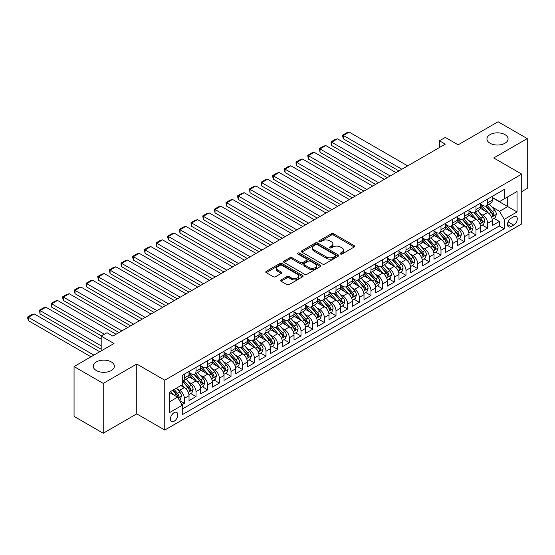 <?xml version="1.0" encoding="UTF-8"?>
<svg xmlns="http://www.w3.org/2000/svg" width="555" height="555" viewBox="0 0 555 555"><rect width="100%" height="100%" fill="white"/><g stroke="black" fill="none" stroke-linecap="round" stroke-linejoin="round"><path stroke-width="0.83" d="M340.465 254.017A1.131 0.652 0 0 0 342.067 254.017L354.236 246.989A1.616 0.937 0 0 0 354.707 246.33A1.616 0.937 0 0 0 354.236 245.671L333.624 233.773A1.616 0.937 0 0 0 331.335 233.773L319.167 240.794A1.131 0.652 0 0 0 318.834 241.258A1.131 0.652 0 0 0 319.167 241.716A1.131 0.652 0 0 0 320.769 241.716L322.344 240.808A5.182 2.99 0 0 1 329.677 240.808L331.39 241.8A5.182 2.99 0 0 1 332.91 243.916A5.182 2.99 0 0 1 331.39 246.031L329.816 246.94A1.131 0.652 0 0 0 329.483 247.405A1.131 0.652 0 0 0 329.816 247.87A1.131 0.652 0 0 0 331.418 247.87L332.993 246.961A5.182 2.99 0 0 1 340.326 246.961L342.04 247.946A5.182 2.99 0 0 1 343.559 250.062A5.182 2.99 0 0 1 342.04 252.178L340.465 253.087A1.131 0.652 0 0 0 340.132 253.552A1.131 0.652 0 0 0 340.465 254.017L340.465 253.087M111.271 361.922A10.559 6.098 0 0 0 99.768 360.597A10.559 6.098 0 0 0 93.247 366.231A10.559 6.098 0 0 0 96.341 370.539A10.559 6.098 0 0 0 107.85 371.864A10.559 6.098 0 0 0 114.365 366.231A10.559 6.098 0 0 0 111.271 361.922M504.967 134.622A10.559 6.098 0 0 0 493.464 133.297A10.559 6.098 0 0 0 486.943 138.93A10.559 6.098 0 0 0 490.037 143.239A10.559 6.098 0 0 0 501.547 144.564A10.559 6.098 0 0 0 508.061 138.93A10.559 6.098 0 0 0 504.967 134.622M174.09 421.287A5.279 3.046 120 0 0 177.538 416.638A5.279 3.046 120 0 0 176.726 412.407A5.279 3.046 120 0 0 174.09 412.67A5.279 3.046 120 0 0 170.642 417.318A5.279 3.046 120 0 0 171.446 421.55A5.279 3.046 120 0 0 174.09 421.287M281.066 279.914A1.616 0.937 0 0 0 280.594 280.573A1.616 0.937 0 0 0 281.066 281.232L286.852 284.569A1.616 0.937 0 0 0 289.141 284.569L302.655 276.772A1.616 0.937 0 0 0 303.127 276.113A1.616 0.937 0 0 0 302.655 275.447L282.044 263.549A1.616 0.937 0 0 0 279.755 263.549L266.24 271.353A1.616 0.937 0 0 0 265.769 272.012A1.616 0.937 0 0 0 266.24 272.671L273.226 276.709A1.616 0.937 0 0 0 275.516 276.709L281.295 273.365A1.616 0.937 0 0 0 281.774 272.706A1.616 0.937 0 0 0 281.295 272.047L277.833 270.042A4.329 2.498 0 0 1 276.563 268.28A4.329 2.498 0 0 1 279.241 265.97A4.329 2.498 0 0 1 283.959 266.511L297.529 274.343A4.329 2.498 0 0 1 298.798 276.113A4.329 2.498 0 0 1 296.12 278.423A4.329 2.498 0 0 1 291.403 277.882L289.141 276.57A1.616 0.937 0 0 0 286.852 276.57L281.066 279.914L281.066 281.232M521.707 191.635L527.25 188.429L527.25 138.597L498.085 121.76L458.132 144.827L445.304 137.418L439.47 140.783L445.304 144.147L112.845 336.094L107.018 332.723L101.183 336.094L101.183 350.906M103.223 383.401L103.223 433.24L136.759 413.877L136.759 364.038L103.223 383.401L74.058 366.571L114.011 343.503L101.183 336.094M136.759 364.038L164.759 380.203L521.707 174.117L521.707 223.956L164.759 430.042L164.759 380.203M527.25 138.597L493.714 157.96L521.707 174.117M322.462 264.013A1.616 0.937 0 0 0 324.751 264.013L338.259 256.216A1.616 0.937 0 0 0 338.737 255.55A1.616 0.937 0 0 0 338.259 254.891L317.654 242.993A1.616 0.937 0 0 0 315.365 242.993L301.851 250.791A1.616 0.937 0 0 0 301.379 251.45A1.616 0.937 0 0 0 301.851 252.116L322.462 264.013M298.354 254.259A1.131 0.652 0 0 1 299.506 254.419L320.436 266.504L306.943 274.295A1.616 0.937 0 0 1 304.653 274.295L284.049 262.397L289.828 259.081L289.828 257.735L284.049 261.072A1.616 0.937 0 0 0 283.57 261.731A1.616 0.937 0 0 0 284.049 262.397L284.049 261.072M289.828 259.081A1.616 0.937 0 0 1 292.117 259.081L292.117 257.735A1.616 0.937 0 0 0 289.828 257.735M292.117 257.735L300.477 262.557A1.616 0.937 0 0 0 302.766 262.557L306.603 260.344A1.616 0.937 0 0 0 307.075 259.685A1.616 0.937 0 0 0 306.603 259.025L297.903 253.996A1.131 0.652 0 0 1 297.57 253.538A1.131 0.652 0 0 1 298.271 252.934A1.131 0.652 0 0 1 299.506 253.073L320.457 265.172A1.616 0.937 0 0 1 320.929 265.831A1.616 0.937 0 0 1 320.457 266.49L320.457 265.172M103.223 433.24L74.058 416.403L74.058 366.571M181.936 404.706L184.357 403.305L179.515 400.509M176.761 388.618L179.688 390.311A6.598 3.809 60 0 1 184.357 398.393L189.019 395.694L189.019 400.613L196.019 396.568L190.712 393.509M188.423 381.882L191.35 383.574A6.598 3.809 60 0 1 196.019 391.657L200.688 388.958L200.688 393.877L207.681 389.839L202.374 386.773M200.091 375.145L203.019 376.838A6.598 3.809 60 0 1 207.681 384.92L212.35 382.228L212.35 387.14L219.35 383.103L214.043 380.036M211.753 368.416L214.681 370.102A6.598 3.809 60 0 1 219.35 378.184L224.019 375.492L224.019 380.411L231.012 376.366L225.705 373.3M223.422 361.68L226.35 363.365A6.598 3.809 60 0 1 231.012 371.448L235.681 368.756L235.681 373.675L242.681 369.63L237.374 366.571M235.084 354.943L238.012 356.636A6.598 3.809 60 0 1 242.681 364.718L247.343 362.02L247.343 366.938L254.343 362.901L249.035 359.834M246.753 348.207L249.681 349.9A6.598 3.809 60 0 1 254.343 357.982L259.012 355.29L259.012 360.202L266.012 356.164L260.704 353.098M258.415 341.471L261.343 343.163A6.598 3.809 60 0 1 266.012 351.246L270.673 348.554L270.673 353.466L277.673 349.428L272.366 346.362M270.077 334.741L273.011 336.427A6.598 3.809 60 0 1 277.673 344.509L282.342 341.818L282.342 346.736L289.342 342.692L284.035 339.625M281.746 328.005L284.673 329.698A6.598 3.809 60 0 1 289.342 337.78L294.004 335.081L294.004 340L301.004 335.955L295.697 332.896M293.408 321.269L296.342 322.961A6.598 3.809 60 0 1 301.004 331.044L305.673 328.345L305.673 333.264L312.673 329.226L307.366 326.16M305.077 314.532L308.004 316.225A6.598 3.809 60 0 1 312.673 324.307L317.335 321.616L317.335 326.527L324.335 322.49L319.028 319.423M316.738 307.796L319.666 309.489A6.598 3.809 60 0 1 324.335 317.571L329.004 314.879L329.004 319.798L336.004 315.753L330.69 312.687M328.407 301.067L331.335 302.752A6.598 3.809 60 0 1 336.004 310.835L340.666 308.143L340.666 313.062L347.666 309.017L342.359 305.958M340.069 294.33L342.997 296.023A6.598 3.809 60 0 1 347.666 304.105L352.335 301.407L352.335 306.325L359.328 302.288L354.021 299.221M351.738 287.594L354.666 289.287A6.598 3.809 60 0 1 359.328 297.369L363.997 294.677L363.997 299.589L370.997 295.551L365.69 292.485M363.4 280.858L366.328 282.55A6.598 3.809 60 0 1 370.997 290.633L375.659 287.941L375.659 292.853L382.659 288.815L377.351 285.749M375.069 274.128L377.997 275.814A6.598 3.809 60 0 1 382.659 283.896L387.328 281.205L387.328 286.123L394.327 282.079L389.02 279.012M386.731 267.392L389.659 269.085A6.598 3.809 60 0 1 394.327 277.16L398.989 274.468L398.989 279.387L405.989 275.342L400.682 272.283M398.393 260.656L401.327 262.349A6.598 3.809 60 0 1 405.989 270.431L410.658 267.732L410.658 272.651L417.658 268.613L412.351 265.547M410.062 253.919L412.989 255.612A6.598 3.809 60 0 1 417.658 263.694L422.32 261.003L422.32 265.914L429.32 261.877L424.013 258.81M421.724 247.183L424.658 248.876A6.598 3.809 60 0 1 429.32 256.958L433.989 254.266L433.989 259.185L440.989 255.14L435.682 252.074M433.393 240.454L436.32 242.14A6.598 3.809 60 0 1 440.989 250.222L445.651 247.53L445.651 252.449L452.651 248.404L447.344 245.345M445.054 233.717L447.982 235.41A6.598 3.809 60 0 1 452.651 243.492L457.32 240.794L457.32 245.712L464.32 241.668L459.006 238.608M456.723 226.981L459.651 228.674A6.598 3.809 60 0 1 464.32 236.756L468.982 234.057L468.982 238.976L475.982 234.938L470.675 231.872M468.385 220.245L471.313 221.938A6.598 3.809 60 0 1 475.982 230.02L480.651 227.328L480.651 232.24L487.644 228.202L487.644 223.283A6.598 3.809 -120 0 0 482.982 215.201L480.054 213.515M482.337 225.136L487.644 228.202M189.019 395.694A6.598 3.809 -120 0 0 184.357 387.612L180.854 385.593M200.688 388.958A6.598 3.809 -120 0 0 196.019 380.876L188.804 376.713M212.35 382.228A6.598 3.809 -120 0 0 207.681 374.146L200.473 369.977M224.019 375.492A6.598 3.809 -120 0 0 219.35 367.41L212.135 363.248M235.681 368.756A6.598 3.809 -120 0 0 231.012 360.674L223.804 356.511M247.343 362.02A6.598 3.809 -120 0 0 242.681 353.937L235.466 349.775M259.012 355.29A6.598 3.809 -120 0 0 254.343 347.208L247.128 343.039M270.673 348.554A6.598 3.809 -120 0 0 266.012 340.472L258.796 336.302M282.342 341.818A6.598 3.809 -120 0 0 277.673 333.735L270.458 329.573M294.004 335.081A6.598 3.809 -120 0 0 289.342 326.999L282.127 322.837M305.673 328.345A6.598 3.809 -120 0 0 301.004 320.263L293.789 316.1M317.335 321.616A6.598 3.809 -120 0 0 312.673 313.533L305.458 309.364M329.004 314.879A6.598 3.809 -120 0 0 324.335 306.797L317.12 302.635M340.666 308.143A6.598 3.809 -120 0 0 336.004 300.061L328.789 295.898M352.335 301.407A6.598 3.809 -120 0 0 347.666 293.324L340.451 289.162M363.997 294.677A6.598 3.809 -120 0 0 359.328 286.595L352.12 282.426M375.659 287.941A6.598 3.809 -120 0 0 370.997 279.859L363.782 275.689M387.328 281.205A6.598 3.809 -120 0 0 382.659 273.122L375.444 268.96M398.989 274.468A6.598 3.809 -120 0 0 394.327 266.386L387.113 262.224M410.658 267.732A6.598 3.809 -120 0 0 405.989 259.65L398.774 255.487M422.32 261.003A6.598 3.809 -120 0 0 417.658 252.92L410.443 248.751M433.989 254.266A6.598 3.809 -120 0 0 429.32 246.184L422.105 242.022M445.651 247.53A6.598 3.809 -120 0 0 440.989 239.448L433.774 235.285M457.32 240.794A6.598 3.809 -120 0 0 452.651 232.712L445.436 228.549M468.982 234.057A6.598 3.809 -120 0 0 464.32 225.982L457.105 221.813M480.651 227.328A6.598 3.809 -120 0 0 475.982 219.246L468.767 215.076M513.659 216.755L511.093 218.233A5.113 2.955 120 0 0 507.756 222.742A5.113 2.955 120 0 0 508.54 226.835A5.113 2.955 120 0 0 511.093 226.586L513.659 225.101A5.113 2.955 120 0 0 517.003 220.599A5.113 2.955 120 0 0 516.219 216.499A5.113 2.955 120 0 0 513.659 216.755M169.421 401.889L177.586 397.179L182.255 405.261L182.255 414.689L504.211 228.806L504.211 219.378L499.549 211.295L491.716 206.779M182.255 405.261L169.421 412.67L169.421 392.191L182.255 384.788L182.255 375.353L504.211 189.477L504.211 198.905L517.045 191.496L517.045 211.968L504.211 219.378M189.019 372.53L191.35 373.876A6.598 3.809 60 0 0 194.652 374.202L199.321 371.51A6.598 3.809 -120 0 0 200.688 368.485L200.688 364.718M200.688 365.794L203.019 367.139A6.598 3.809 60 0 0 206.314 367.465L210.983 364.774A6.598 3.809 -120 0 0 212.35 361.749L212.35 357.982M212.35 359.057L214.681 360.403A6.598 3.809 60 0 0 217.983 360.729L222.652 358.037A6.598 3.809 -120 0 0 224.019 355.02L224.019 351.246M224.019 352.321L226.35 353.674A6.598 3.809 60 0 0 229.645 354L234.314 351.301A6.598 3.809 -120 0 0 235.681 348.283L235.681 344.509M235.681 345.592L238.012 346.937A6.598 3.809 60 0 0 241.314 347.263L245.976 344.572A6.598 3.809 -120 0 0 247.343 341.547L247.343 337.773M247.343 338.855L249.681 340.201A6.598 3.809 60 0 0 252.976 340.527L257.645 337.835A6.598 3.809 -120 0 0 259.012 334.811L259.012 331.044M259.012 332.119L261.343 333.465A6.598 3.809 60 0 0 264.645 333.791L269.307 331.099A6.598 3.809 -120 0 0 270.673 328.081L270.673 324.307M270.673 325.383L273.011 326.728A6.598 3.809 60 0 0 276.307 327.061L280.976 324.363A6.598 3.809 -120 0 0 282.342 321.345L282.342 317.571M282.342 318.646L284.673 319.999A6.598 3.809 60 0 0 287.976 320.325L292.638 317.626A6.598 3.809 -120 0 0 294.004 314.609L294.004 310.835M294.004 311.917L296.342 313.263A6.598 3.809 60 0 0 299.638 313.589L304.306 310.897A6.598 3.809 -120 0 0 305.673 307.872L305.673 304.105M305.673 305.181L308.004 306.526A6.598 3.809 60 0 0 311.306 306.853L315.968 304.161A6.598 3.809 -120 0 0 317.335 301.136L317.335 297.369M317.335 298.444L319.666 299.79A6.598 3.809 60 0 0 322.968 300.116L327.637 297.425A6.598 3.809 -120 0 0 329.004 294.407L329.004 290.633M329.004 291.708L331.335 293.054A6.598 3.809 60 0 0 334.637 293.387L339.299 290.688A6.598 3.809 -120 0 0 340.666 287.67L340.666 283.896M340.666 284.979L342.997 286.325A6.598 3.809 60 0 0 346.299 286.651L350.968 283.959A6.598 3.809 -120 0 0 352.335 280.934L352.335 277.16M352.335 278.242L354.666 279.588A6.598 3.809 60 0 0 357.961 279.914L362.63 277.223A6.598 3.809 -120 0 0 363.997 274.198L363.997 270.431M363.997 271.506L366.328 272.852A6.598 3.809 60 0 0 369.63 273.178L374.292 270.486A6.598 3.809 -120 0 0 375.659 267.468L375.659 263.694M375.659 264.77L377.997 266.116A6.598 3.809 60 0 0 381.292 266.442L385.961 263.75A6.598 3.809 -120 0 0 387.328 260.732L387.328 256.958M387.328 258.033L389.659 259.386A6.598 3.809 60 0 0 392.961 259.712L397.623 257.014A6.598 3.809 -120 0 0 398.989 253.996L398.989 250.222M398.989 251.304L401.327 252.65A6.598 3.809 60 0 0 404.623 252.976L409.292 250.284A6.598 3.809 -120 0 0 410.658 247.259L410.658 243.492M410.658 244.568L412.989 245.914A6.598 3.809 60 0 0 416.292 246.24L420.954 243.548A6.598 3.809 -120 0 0 422.32 240.523L422.32 236.756M422.32 237.831L424.658 239.177A6.598 3.809 60 0 0 427.954 239.503L432.623 236.812A6.598 3.809 -120 0 0 433.989 233.794L433.989 230.02M433.989 231.095L436.32 232.441A6.598 3.809 60 0 0 439.622 232.774L444.284 230.075A6.598 3.809 -120 0 0 445.651 227.057L445.651 223.283M445.651 224.366L447.982 225.712A6.598 3.809 60 0 0 451.284 226.038L455.953 223.339A6.598 3.809 -120 0 0 457.32 220.321L457.32 216.547M457.32 217.629L459.651 218.975A6.598 3.809 60 0 0 462.953 219.301L467.615 216.61A6.598 3.809 -120 0 0 468.982 213.585L468.982 209.818M468.982 210.893L471.313 212.239A6.598 3.809 60 0 0 474.615 212.565L479.284 209.873A6.598 3.809 -120 0 0 480.651 206.849L480.651 203.081M182.255 409.028L499.313 225.982L499.313 221.466L492.313 225.51L492.313 220.592A6.598 3.809 -120 0 0 487.644 212.509L480.436 208.347M480.651 204.157L482.982 205.503A6.598 3.809 -120 0 0 486.277 205.829A6.598 3.809 -120 0 0 487.644 202.811L487.644 199.037M486.277 205.829L490.946 203.137A6.598 3.809 -120 0 0 492.313 200.119L492.313 196.345M184.357 374.146L184.357 377.913A6.598 3.809 60 0 1 182.99 380.938A6.598 3.809 60 0 1 182.255 381.202M182.99 380.938L187.652 378.239A6.598 3.809 -120 0 0 189.019 375.222L189.019 371.448M196.019 367.41L196.019 371.184A6.598 3.809 60 0 1 194.652 374.202M207.681 360.674L207.681 364.448A6.598 3.809 60 0 1 206.314 367.465M219.35 353.937L219.35 357.711A6.598 3.809 60 0 1 217.983 360.729M231.012 347.208L231.012 350.975A6.598 3.809 60 0 1 229.645 354M242.681 340.472L242.681 344.239A6.598 3.809 60 0 1 241.314 347.263M254.343 333.735L254.343 337.509A6.598 3.809 60 0 1 252.976 340.527M266.012 326.999L266.012 330.773A6.598 3.809 60 0 1 264.645 333.791M277.673 320.263L277.673 324.037A6.598 3.809 60 0 1 276.307 327.061M289.342 313.533L289.342 317.3A6.598 3.809 60 0 1 287.976 320.325M301.004 306.797L301.004 310.571A6.598 3.809 60 0 1 299.638 313.589M312.673 300.061L312.673 303.835A6.598 3.809 60 0 1 311.306 306.853M324.335 293.324L324.335 297.098A6.598 3.809 60 0 1 322.968 300.116M336.004 286.595L336.004 290.362A6.598 3.809 60 0 1 334.637 293.387M347.666 279.859L347.666 283.626A6.598 3.809 60 0 1 346.299 286.651M359.328 273.122L359.328 276.896A6.598 3.809 60 0 1 357.961 279.914M370.997 266.386L370.997 270.16A6.598 3.809 60 0 1 369.63 273.178M382.659 259.65L382.659 263.424A6.598 3.809 60 0 1 381.292 266.442M394.327 252.92L394.327 256.688A6.598 3.809 60 0 1 392.961 259.712M405.989 246.184L405.989 249.951A6.598 3.809 60 0 1 404.623 252.976M417.658 239.448L417.658 243.222A6.598 3.809 60 0 1 416.292 246.24M429.32 232.712L429.32 236.486A6.598 3.809 60 0 1 427.954 239.503M440.989 225.975L440.989 229.749A6.598 3.809 60 0 1 439.622 232.774M452.651 219.246L452.651 223.013A6.598 3.809 60 0 1 451.284 226.038M464.32 212.509L464.32 216.283A6.598 3.809 60 0 1 462.953 219.301M475.982 205.773L475.982 209.547A6.598 3.809 60 0 1 474.615 212.565M475.982 230.02L475.982 234.938M464.32 236.756L464.32 241.668M452.651 243.492L452.651 248.404M440.989 250.222L440.989 255.14M429.32 256.958L429.32 261.877M417.658 263.694L417.658 268.613M405.989 270.431L405.989 275.342M394.327 277.16L394.327 282.079M382.659 283.896L382.659 288.815M370.997 290.633L370.997 295.551M359.328 297.369L359.328 302.288M347.666 304.105L347.666 309.017M336.004 310.835L336.004 315.753M324.335 317.571L324.335 322.49M312.673 324.307L312.673 329.226M301.004 331.044L301.004 335.955M289.342 337.78L289.342 342.692M277.673 344.509L277.673 349.428M266.012 351.246L266.012 356.164M254.343 357.982L254.343 362.901M242.681 364.718L242.681 369.63M231.012 371.448L231.012 376.366M219.35 378.184L219.35 383.103M207.681 384.92L207.681 389.839M196.019 391.657L196.019 396.568M184.357 398.393L184.357 403.305M177.586 397.179L169.421 392.461M499.549 211.295L507.714 206.585L507.714 196.886L517.045 191.496M492.313 197.691L517.045 211.968M492.313 197.42L499.549 201.597L504.211 198.905M136.759 413.877L164.759 430.042M439.47 140.783L439.47 147.519M494.006 218.399L499.313 221.466M499.313 225.982L504.211 228.806M340.916 254.176L342.04 253.524A5.182 2.99 0 0 0 343.559 251.415L343.559 250.062M332.91 243.916L332.91 245.261A5.182 2.99 0 0 1 331.39 247.377L330.274 248.029M354.215 247.003L333.624 235.119A1.616 0.937 0 0 0 331.335 235.119L319.625 241.876M338.238 256.223L317.654 244.339A1.616 0.937 0 0 0 315.365 244.339L301.871 252.13M335.4 256.015A1.131 0.652 0 0 0 335.733 255.55A1.131 0.652 0 0 0 335.4 255.092L317.307 244.644A1.131 0.652 0 0 0 315.705 244.644L314.047 245.601A5.182 2.99 0 0 0 312.527 247.717A5.182 2.99 0 0 0 314.047 249.833L326.409 256.972A5.182 2.99 0 0 0 333.742 256.972L335.4 256.015L335.4 257.36A1.131 0.652 0 0 0 335.733 256.896L335.733 255.55M312.527 247.717L312.527 249.063A5.182 2.99 0 0 0 314.047 251.179L314.047 249.833M335.4 257.36L333.742 258.318A5.182 2.99 0 0 1 326.409 258.318L314.047 251.179M292.117 259.081L300.477 263.909A1.616 0.937 0 0 0 302.766 263.909L306.603 261.689A1.616 0.937 0 0 0 307.075 261.03L307.075 259.685M309.149 267.565A4.329 2.498 0 0 0 313.873 268.107A4.329 2.498 0 0 0 316.544 265.796A4.329 2.498 0 0 0 315.275 264.027L310.495 261.273A1.616 0.937 0 0 0 308.205 261.273L304.369 263.486A1.616 0.937 0 0 0 303.897 264.145A1.616 0.937 0 0 0 304.369 264.804L309.149 267.565L309.149 268.911A4.329 2.498 0 0 0 313.873 269.452A4.329 2.498 0 0 0 316.544 267.142L316.544 265.796M303.897 264.145L303.897 265.491A1.616 0.937 0 0 0 304.369 266.15L304.369 264.804M309.149 268.911L304.369 266.15M298.798 276.113L298.798 277.458A4.329 2.498 0 0 1 296.12 279.769A4.329 2.498 0 0 1 291.403 279.227L289.141 277.923A1.616 0.937 0 0 0 286.852 277.923L281.094 281.246M276.563 268.28L276.563 269.626A4.329 2.498 0 0 0 277.833 271.395L277.833 270.042M281.295 272.047L281.295 273.365L277.833 271.395M302.628 276.785L282.044 264.895A1.616 0.937 0 0 0 279.755 264.895L266.261 272.685M492.216 219.433L495.226 217.692L496.392 214.327A4.371 2.525 -120 0 0 494.692 210.22L489.364 204.053M401.848 169.24L343.351 135.462L349.185 132.097L407.682 165.869M488.296 212.933L481.976 205.621A12.619 7.284 -120 0 0 480.651 204.233M343.351 138.833L342.706 136.44L342.706 135.094L343.351 135.462L343.351 138.833L398.934 170.919M484.827 210.879L481.296 206.786A10.476 6.05 -120 0 0 480.651 206.085M485.687 206.072L491.078 212.308A4.371 2.525 60 0 1 492.639 215.319C493.291 216.2 493.756 215.93 494.033 214.514A4.371 2.525 -120 0 0 492.479 211.504L487.144 205.329M486 205.967L491.792 212.676A2.227 1.283 60 0 1 492.354 213.543L494.033 214.514M492.639 215.319L492.951 215.839M342.706 135.094L346.792 132.735L349.185 132.097M480.547 226.169L483.565 224.428L484.73 221.063A4.371 2.525 -120 0 0 483.03 216.956L477.695 210.789M390.186 175.97L331.682 142.198L337.516 138.833L396.02 172.605M476.627 219.669L470.307 212.35A12.619 7.284 -120 0 0 468.982 210.962M331.682 145.563L331.044 143.176L331.044 141.83L331.682 142.198L331.682 145.563L387.265 177.655M473.165 217.615L469.627 213.522A10.476 6.05 -120 0 0 468.982 212.822M474.019 212.801L479.409 219.045A4.371 2.525 60 0 1 480.97 222.055C481.629 222.937 482.094 222.666 482.371 221.251A4.371 2.525 -120 0 0 480.81 218.24L475.482 212.065M474.338 212.704L480.131 219.405A2.227 1.283 60 0 1 480.692 220.279L482.371 221.251M480.97 222.055L481.289 222.576M331.044 141.83L335.123 139.471L337.516 138.833M468.885 232.906L471.896 231.164L473.068 227.8A4.371 2.525 -120 0 0 471.362 223.693L466.034 217.518M378.517 182.706L320.02 148.934L325.854 145.563L384.351 179.341M464.965 226.405L458.645 219.086A12.619 7.284 -120 0 0 457.32 217.699M320.02 152.299L319.375 148.56L320.02 148.934L320.02 152.299L375.603 184.392M461.496 224.352L457.965 220.259A10.476 6.05 -120 0 0 457.32 219.558M462.357 219.537L467.747 225.781A4.371 2.525 60 0 1 469.308 228.792C469.96 229.673 470.432 229.402 470.702 227.98A4.371 2.525 -120 0 0 469.148 224.969L463.813 218.802M462.676 219.44L468.469 226.142A2.227 1.283 60 0 1 469.024 227.016L470.702 227.98M469.308 228.792L469.62 229.312M319.375 148.56L323.461 146.208L325.854 145.563M457.223 239.642L460.234 237.901L461.399 234.529A4.371 2.525 -120 0 0 459.7 230.429L454.365 224.255M366.855 189.442L308.351 155.671L314.185 152.299L372.689 186.078M453.303 233.142L446.976 225.823A12.619 7.284 -120 0 0 445.651 224.435M308.351 159.035L307.713 155.296L308.351 155.671L308.351 159.035L363.941 191.128M449.834 231.088L446.296 226.995A10.476 6.05 -120 0 0 445.651 226.287M450.688 226.274L456.078 232.517A4.371 2.525 60 0 1 457.639 235.528C458.298 236.402 458.763 236.139 459.04 234.716A4.371 2.525 -120 0 0 457.48 231.706L452.152 225.538M451.007 226.169L456.8 232.878A2.227 1.283 60 0 1 457.362 233.752L459.04 234.716M457.639 235.528L457.958 236.041M307.713 155.296L311.792 152.937L314.185 152.299M445.554 246.371L448.572 244.637L449.737 241.265A4.371 2.525 -120 0 0 448.031 237.165L442.703 230.991M355.186 196.179L296.689 162.4L302.524 159.035L361.021 192.807M441.634 239.878L435.314 232.559A12.619 7.284 -120 0 0 433.989 231.171M296.689 165.772L296.051 163.378L296.051 162.032L296.689 162.4L296.689 165.772L352.272 197.864M438.166 237.824L434.634 233.731A10.476 6.05 -120 0 0 433.989 233.024M439.026 233.01L444.416 239.247A4.371 2.525 60 0 1 445.977 242.264C446.629 243.139 447.101 242.868 447.372 241.453A4.371 2.525 -120 0 0 445.818 238.442L440.49 232.268M439.345 232.906L445.138 239.614A2.227 1.283 60 0 1 445.693 240.481L447.372 241.453M445.977 242.264L446.296 242.778M296.051 162.032L300.13 159.673L302.524 159.035M433.892 253.108L436.903 251.366L438.068 248.002A4.371 2.525 -120 0 0 436.369 243.895L431.041 237.727M343.524 202.915L285.027 169.136L290.855 165.772L349.359 199.543M429.972 246.607L423.645 239.288A12.619 7.284 -120 0 0 422.32 237.901M285.027 172.508L284.382 170.114L284.382 168.769L285.027 169.136L285.027 172.508L340.61 204.594M426.504 244.554L422.965 240.461A10.476 6.05 -120 0 0 422.32 239.76M427.357 239.746L432.754 245.983A4.371 2.525 60 0 1 434.308 248.994C434.967 249.875 435.432 249.604 435.71 248.189A4.371 2.525 -120 0 0 434.149 245.178L428.821 239.004M427.676 239.642L433.469 246.351A2.227 1.283 60 0 1 434.031 247.218L435.71 248.189M434.308 248.994L434.627 249.514M284.382 168.769L288.468 166.41L290.855 165.772M422.223 259.844L425.241 258.103L426.406 254.738A4.371 2.525 -120 0 0 424.7 250.631L419.372 244.464M331.862 209.644L273.358 175.873L279.193 172.508L337.69 206.28M418.303 253.344L411.983 246.025A12.619 7.284 -120 0 0 410.658 244.637M273.358 179.237L272.72 176.851L272.72 175.505L273.358 175.873L273.358 179.237L328.942 211.33M414.835 251.29L411.304 247.197A10.476 6.05 -120 0 0 410.658 246.496M415.695 246.475L421.085 252.719A4.371 2.525 60 0 1 422.646 255.73C423.298 256.611 423.77 256.341 424.048 254.925A4.371 2.525 -120 0 0 422.487 251.915L417.159 245.74M416.014 246.378L421.807 253.08A2.227 1.283 60 0 1 422.369 253.954L424.048 254.925M422.646 255.73L422.965 256.25M272.72 175.505L276.799 173.146L279.193 172.508M410.561 266.58L413.572 264.839L414.738 261.474A4.371 2.525 -120 0 0 413.038 257.367L407.71 251.193M320.193 216.381L261.696 182.609L267.524 179.237L326.028 213.016M406.642 260.08L400.321 252.761A12.619 7.284 -120 0 0 398.989 251.373M261.696 185.974L261.051 182.234L261.696 182.609L261.696 185.974L317.28 218.066M403.173 258.026L399.635 253.933A10.476 6.05 -120 0 0 398.989 253.226M404.033 253.212L409.423 259.456A4.371 2.525 60 0 1 410.977 262.466C411.637 263.348 412.101 263.077 412.379 261.655A4.371 2.525 -120 0 0 410.818 258.644L405.49 252.476M404.345 253.108L410.138 259.816A2.227 1.283 60 0 1 410.7 260.69L412.379 261.655M410.977 262.466L411.297 262.987M261.051 182.234L265.137 179.882L267.524 179.237M398.892 273.317L401.91 271.575L403.076 268.204A4.371 2.525 -120 0 0 401.369 264.104L396.041 257.929M308.531 223.117L250.027 189.345L255.862 185.974L314.359 219.752M394.973 266.816L388.653 259.497A12.619 7.284 -120 0 0 387.328 258.11M250.027 192.71L249.389 188.971L250.027 189.345L250.027 192.71L305.611 224.803M391.511 264.763L387.973 260.67A10.476 6.05 -120 0 0 387.328 259.962M392.364 259.948L397.755 266.192A4.371 2.525 60 0 1 399.316 269.203C399.975 270.077 400.439 269.813 400.717 268.391A4.371 2.525 -120 0 0 399.156 265.38L393.828 259.213M392.683 259.844L398.476 266.553A2.227 1.283 60 0 1 399.038 267.42L400.717 268.391M399.316 269.203L399.635 269.716M249.389 188.971L253.469 186.612L255.862 185.974M387.23 280.046L390.241 278.312L391.407 274.94A4.371 2.525 -120 0 0 389.707 270.833L384.379 264.666M296.863 229.853L238.366 196.075L244.193 192.71L302.697 226.482M383.311 273.546L376.991 266.233A12.619 7.284 -120 0 0 375.659 264.846M238.366 199.446L237.72 197.053L237.72 195.707L238.366 196.075L238.366 199.446L293.949 231.532M379.842 271.492L376.304 267.399A10.476 6.05 -120 0 0 375.659 266.698M380.702 266.684L386.093 272.921A4.371 2.525 60 0 1 387.647 275.932C388.306 276.813 388.771 276.543 389.048 275.127A4.371 2.525 -120 0 0 387.487 272.116L382.159 265.942M381.014 266.58L386.807 273.289A2.227 1.283 60 0 1 387.369 274.156L389.048 275.127M387.647 275.932L387.966 276.452M237.72 195.707L241.807 193.348L244.193 192.71M375.562 286.782L378.579 285.041L379.745 281.676A4.371 2.525 -120 0 0 378.045 277.569L372.71 271.402M285.201 236.583L226.697 202.811L232.531 199.446L291.028 233.218M371.642 280.282L365.322 272.963A12.619 7.284 -120 0 0 363.997 271.575M226.697 206.176L226.058 203.789L226.058 202.443L226.697 202.811L226.697 206.176L282.28 238.268M368.18 278.228L364.642 274.135A10.476 6.05 -120 0 0 363.997 273.435M369.033 273.414L374.424 279.658A4.371 2.525 60 0 1 375.985 282.668C376.644 283.55 377.109 283.279 377.386 281.864A4.371 2.525 -120 0 0 375.825 278.853L370.497 272.678M369.352 273.317L375.145 280.018A2.227 1.283 60 0 1 375.707 280.892L377.386 281.864M375.985 282.668L376.304 283.189M226.058 202.443L230.138 200.084L232.531 199.446M363.9 293.519L366.911 291.777L368.076 288.413A4.371 2.525 -120 0 0 366.376 284.306L361.048 278.131M273.532 243.319L215.035 209.547L220.869 206.176L279.366 239.954M359.98 287.018L353.66 279.699A12.619 7.284 -120 0 0 352.335 278.312M215.035 212.912L214.39 209.173L215.035 209.547L215.035 212.912L270.618 245.005M356.511 284.965L352.98 280.872A10.476 6.05 -120 0 0 352.335 280.171M357.371 280.15L362.762 286.394A4.371 2.525 60 0 1 364.316 289.405C364.975 290.286 365.44 290.015 365.717 288.6A4.371 2.525 -120 0 0 364.163 285.582L358.828 279.415M357.684 280.053L363.476 286.755A2.227 1.283 60 0 1 364.038 287.629L365.717 288.6M364.316 289.405L364.635 289.925M214.39 209.173L218.476 206.821L220.869 206.176M352.231 300.255L355.249 298.514L356.414 295.142A4.371 2.525 -120 0 0 354.714 291.042L349.379 284.868M261.87 250.055L203.366 216.283L209.2 212.912L267.704 246.691M348.311 293.755L341.991 286.435A12.619 7.284 -120 0 0 340.666 285.048M203.366 219.648L202.728 215.909L203.366 216.283L203.366 219.648L258.949 251.741M344.849 291.701L341.311 287.608A10.476 6.05 -120 0 0 340.666 286.9M345.703 286.886L351.093 293.13A4.371 2.525 60 0 1 352.654 296.141C353.313 297.022 353.778 296.752 354.055 295.329A4.371 2.525 -120 0 0 352.494 292.318L347.166 286.151M346.022 286.782L351.815 293.491A2.227 1.283 60 0 1 352.376 294.365L354.055 295.329M352.654 296.141L352.973 296.654M202.728 215.909L206.807 213.55L209.2 212.912M340.569 306.984L343.58 305.25L344.752 301.878A4.371 2.525 -120 0 0 343.046 297.778L337.717 291.604M250.201 256.792L191.704 223.013L197.538 219.648L256.035 253.42M336.649 300.491L330.329 293.172A12.619 7.284 -120 0 0 329.004 291.784M191.704 226.384L191.059 223.991L191.059 222.645L191.704 223.013L191.704 226.384L247.287 258.477M333.18 298.437L329.649 294.344A10.476 6.05 -120 0 0 329.004 293.637M334.041 293.623L339.431 299.86A4.371 2.525 60 0 1 340.992 302.877C341.644 303.751 342.116 303.481 342.386 302.066A4.371 2.525 -120 0 0 340.832 299.055L335.498 292.88M334.36 293.519L340.146 300.227A2.227 1.283 60 0 1 340.708 301.094L342.386 302.066M340.992 302.877L341.304 303.391M191.059 222.645L195.145 220.286L197.538 219.648M328.9 313.721L331.918 311.979L333.083 308.615A4.371 2.525 -120 0 0 331.384 304.508L326.049 298.34M238.539 263.528L180.035 229.749L185.87 226.384L244.373 260.156M324.98 307.22L318.66 299.908A12.619 7.284 -120 0 0 317.335 298.521M180.035 233.121L179.397 230.727L179.397 229.381L180.035 229.749L180.035 233.121L235.618 265.207M321.518 305.167L317.98 301.074A10.476 6.05 -120 0 0 317.335 300.373M322.372 300.359L327.762 306.596A4.371 2.525 60 0 1 329.323 309.607C329.982 310.488 330.447 310.217 330.725 308.802A4.371 2.525 -120 0 0 329.164 305.791L323.836 299.617M322.691 300.255L328.484 306.964A2.227 1.283 60 0 1 329.046 307.831L330.725 308.802M329.323 309.607L329.642 310.127M179.397 229.381L183.476 227.023L185.87 226.384M317.238 320.457L320.256 318.716L321.421 315.351A4.371 2.525 -120 0 0 319.715 311.244L314.387 305.077M226.87 270.257L168.373 236.486L174.208 233.121L232.705 266.893M313.318 313.957L306.998 306.637A12.619 7.284 -120 0 0 305.673 305.25M168.373 239.85L167.728 237.464L167.728 236.118L168.373 236.486L168.373 239.85L223.956 271.943M309.85 311.903L306.318 307.81A10.476 6.05 -120 0 0 305.673 307.109M310.71 307.088L316.1 313.332A4.371 2.525 60 0 1 317.661 316.343C318.313 317.224 318.785 316.954 319.056 315.538A4.371 2.525 -120 0 0 317.502 312.527L312.167 306.353M311.029 306.991L316.822 313.693A2.227 1.283 60 0 1 317.377 314.567L319.056 315.538M317.661 316.343L317.973 316.863M167.728 236.118L171.814 233.759L174.208 233.121M305.576 327.193L308.587 325.452L309.752 322.087A4.371 2.525 -120 0 0 308.053 317.98L302.725 311.806M215.208 276.994L156.711 243.222L162.539 239.85L221.043 273.629M301.656 320.693L295.329 313.374A12.619 7.284 -120 0 0 294.004 311.986M156.711 246.587L156.066 242.847L156.711 243.222L156.711 246.587L212.294 278.679M298.188 318.639L294.649 314.546A10.476 6.05 -120 0 0 294.004 313.839M299.041 313.825L304.438 320.068A4.371 2.525 60 0 1 305.992 323.079C306.651 323.96 307.116 323.69 307.394 322.268A4.371 2.525 -120 0 0 305.833 319.257L300.505 313.089M299.36 313.721L305.153 320.429A2.227 1.283 60 0 1 305.715 321.303L307.394 322.268M305.992 323.079L306.311 323.6M156.066 242.847L160.152 240.495L162.539 239.85M293.907 333.93L296.925 332.188L298.091 328.817A4.371 2.525 -120 0 0 296.384 324.717L291.056 318.542M203.539 283.73L145.042 249.958L150.877 246.587L209.374 280.365M289.988 327.429L283.667 320.11A12.619 7.284 -120 0 0 282.342 318.723M145.042 253.323L144.404 249.583L145.042 249.958L145.042 253.323L200.626 285.416M286.519 325.376L282.988 321.283A10.476 6.05 -120 0 0 282.342 320.575M287.379 320.561L292.769 326.805A4.371 2.525 60 0 1 294.33 329.816C294.982 330.69 295.454 330.426 295.732 329.004A4.371 2.525 -120 0 0 294.171 325.993L288.843 319.826M287.698 320.457L293.491 327.166A2.227 1.283 60 0 1 294.053 328.04L295.732 329.004M294.33 329.816L294.649 330.329M144.404 249.583L148.483 247.225L150.877 246.587M282.245 340.659L285.256 338.925L286.422 335.553A4.371 2.525 -120 0 0 284.722 331.446L279.394 325.279M191.877 290.466L133.38 256.688L139.208 253.323L197.712 287.095M278.326 334.166L272.005 326.846A12.619 7.284 -120 0 0 270.673 325.459M133.38 260.059L132.735 257.666L132.735 256.32L133.38 256.688L133.38 260.059L188.964 292.145M274.857 332.105L271.319 328.012A10.476 6.05 -120 0 0 270.673 327.311M275.717 327.297L281.107 333.534A4.371 2.525 60 0 1 282.661 336.545C283.321 337.426 283.785 337.156 284.063 335.74A4.371 2.525 -120 0 0 282.502 332.729L277.174 326.555M276.029 327.193L281.822 333.902A2.227 1.283 60 0 1 282.384 334.769L284.063 335.74M282.661 336.545L282.981 337.065M132.735 256.32L136.821 253.961L139.208 253.323M270.576 347.395L273.594 345.654L274.76 342.289A4.371 2.525 -120 0 0 273.053 338.182L267.725 332.015M180.215 297.202L121.712 263.424L127.546 260.059L186.043 293.831M266.657 340.895L260.337 333.576A12.619 7.284 -120 0 0 259.012 332.188M121.712 266.788L121.073 264.402L121.073 263.056L121.712 263.424L121.712 266.788L177.295 298.881M263.195 338.841L259.657 334.748A10.476 6.05 -120 0 0 259.012 334.048M264.048 334.027L269.439 340.271A4.371 2.525 60 0 1 271 343.281C271.659 344.162 272.123 343.892 272.401 342.477A4.371 2.525 -120 0 0 270.84 339.466L265.512 333.291M264.367 333.93L270.16 340.631A2.227 1.283 60 0 1 270.722 341.505L272.401 342.477M271 343.281L271.319 343.802M121.073 263.056L125.153 260.697L127.546 260.059M258.914 354.132L261.925 352.39L263.091 349.026A4.371 2.525 -120 0 0 261.391 344.919L256.063 338.751M168.547 303.932L110.05 270.16L115.877 266.788L174.381 300.567M254.995 347.631L248.675 340.312A12.619 7.284 -120 0 0 247.343 338.925M110.05 273.525L109.404 269.786L110.05 270.16L110.05 273.525L165.633 305.618M251.526 345.578L247.988 341.485A10.476 6.05 -120 0 0 247.343 340.784M252.386 340.763L257.777 347.007A4.371 2.525 60 0 1 259.331 350.018C259.99 350.899 260.455 350.628 260.732 349.213A4.371 2.525 -120 0 0 259.171 346.195L253.843 340.028M252.698 340.666L258.491 347.368A2.227 1.283 60 0 1 259.053 348.242L260.732 349.213M259.331 350.018L259.65 350.538M109.404 269.786L113.491 267.434L115.877 266.788M247.246 360.868L250.263 359.127L251.429 355.755A4.371 2.525 -120 0 0 249.722 351.655L244.394 345.481M156.885 310.668L98.381 276.896L104.215 273.525L162.712 307.303M243.326 354.368L237.006 347.048A12.619 7.284 -120 0 0 235.681 345.661M98.381 280.261L97.742 276.522L98.381 276.896L98.381 280.261L153.964 312.354M239.864 352.314L236.326 348.221A10.476 6.05 -120 0 0 235.681 347.513M240.717 347.499L246.108 353.743A4.371 2.525 60 0 1 247.669 356.754C248.328 357.635 248.793 357.364 249.07 355.942A4.371 2.525 -120 0 0 247.509 352.931L242.181 346.764M241.036 347.395L246.829 354.104A2.227 1.283 60 0 1 247.391 354.978L249.07 355.942M247.669 356.754L247.988 357.274M97.742 276.522L101.822 274.163L104.215 273.525M235.584 367.604L238.595 365.863L239.76 362.491A4.371 2.525 -120 0 0 238.06 358.391L232.732 352.217M145.216 317.404L86.719 283.626L92.546 280.261L151.05 314.033M231.664 361.104L225.344 353.785A12.619 7.284 -120 0 0 224.019 352.397M86.719 286.997L86.074 284.604L86.074 283.258L86.719 283.626L86.719 286.997L142.302 319.09M228.195 359.05L224.664 354.957A10.476 6.05 -120 0 0 224.019 354.25M229.055 354.236L234.446 360.473A4.371 2.525 60 0 1 236 363.49C236.659 364.364 237.124 364.094 237.401 362.679A4.371 2.525 -120 0 0 235.847 359.668L230.512 353.5M229.368 354.132L235.16 360.84A2.227 1.283 60 0 1 235.722 361.707L237.401 362.679M236 363.49L236.319 364.004M86.074 283.258L90.16 280.899L92.546 280.261M223.915 374.334L226.933 372.592L228.098 369.228A4.371 2.525 -120 0 0 226.398 365.121L221.063 358.953M133.554 324.141L75.05 290.362L80.884 286.997L139.381 320.769M219.995 367.833L213.675 360.521A12.619 7.284 -120 0 0 212.35 359.134M75.05 293.734L74.412 291.34L74.412 289.994L75.05 290.362L75.05 293.734L130.633 325.82M216.533 365.78L212.995 361.687A10.476 6.05 -120 0 0 212.35 360.986M217.387 360.972L222.777 367.209A4.371 2.525 60 0 1 224.338 370.22C224.997 371.101 225.462 370.83 225.739 369.415A4.371 2.525 -120 0 0 224.178 366.404L218.85 360.23M217.706 360.868L223.499 367.577A2.227 1.283 60 0 1 224.06 368.444L225.739 369.415M224.338 370.22L224.657 370.74M74.412 289.994L78.491 287.636L80.884 286.997M212.253 381.07L215.264 379.329L216.429 375.964A4.371 2.525 -120 0 0 214.729 371.857L209.401 365.69M121.885 330.87L63.388 297.098L69.222 293.734L127.719 327.505M208.333 374.569L202.013 367.25A12.619 7.284 -120 0 0 200.688 365.863M63.388 300.463L62.743 298.077L62.743 296.731L63.388 297.098L63.388 300.463L118.971 332.556M204.864 372.516L201.333 368.423A10.476 6.05 -120 0 0 200.688 367.722M205.725 367.701L211.115 373.945A4.371 2.525 60 0 1 212.676 376.956C213.328 377.837 213.793 377.567 214.07 376.151A4.371 2.525 -120 0 0 212.516 373.14L207.181 366.966M206.037 367.604L211.83 374.306A2.227 1.283 60 0 1 212.392 375.18L214.07 376.151M212.676 376.956L212.988 377.476M62.743 296.731L66.829 294.372L69.222 293.734M200.584 387.806L203.602 386.065L204.767 382.7A4.371 2.525 -120 0 0 203.068 378.593L197.733 372.419M104.389 334.242L51.719 303.835L57.553 300.463L116.057 334.242M196.664 381.306L190.344 373.987A12.619 7.284 -120 0 0 189.019 372.599M51.719 307.199L51.081 303.46L51.719 303.835L51.719 307.199L101.475 335.928M193.202 379.252L189.664 375.159A10.476 6.05 -120 0 0 189.019 374.452M194.056 374.438L199.446 380.681A4.371 2.525 60 0 1 201.007 383.692C201.666 384.573 202.131 384.303 202.408 382.881A4.371 2.525 -120 0 0 200.848 379.87L195.52 373.702M194.375 374.334L200.168 381.042A2.227 1.283 60 0 1 200.73 381.916L202.408 382.881M201.007 383.692L201.326 384.213M51.081 303.46L55.16 301.108L57.553 300.463M188.922 394.543L191.94 392.801L193.105 389.43A4.371 2.525 -120 0 0 191.399 385.33L186.071 379.155M101.183 345.855L40.057 310.571L45.892 307.199L101.183 339.126M185.002 388.042L182.213 384.809M40.057 313.936L39.412 310.196L40.057 310.571L40.057 313.936L101.183 349.227M181.534 385.989L181.083 385.461M182.394 381.174L187.784 387.418A4.371 2.525 60 0 1 189.345 390.429C189.997 391.303 190.469 391.039 190.74 389.617A4.371 2.525 -120 0 0 189.186 386.606L183.851 380.439M182.713 381.07L188.506 387.779A2.227 1.283 60 0 1 189.061 388.653L190.74 389.617M189.345 390.429L189.657 390.942M39.412 310.196L43.498 307.838L45.892 307.199M179.279 400.106L180.271 399.538L181.436 396.166A4.371 2.525 -120 0 0 179.737 392.059L176.379 388.174M93.892 355.117L28.388 317.3L34.223 313.936L99.727 351.752M173.25 394.674L170.545 391.546M28.388 320.672L27.75 318.279L27.75 316.933L28.388 317.3L28.388 320.672L90.971 356.803M169.872 392.725L169.421 392.205M172.765 390.262L176.115 394.147A4.371 2.525 60 0 1 177.676 397.158C178.335 398.039 178.8 397.769 179.078 396.353A4.371 2.525 -120 0 0 177.517 393.342L174.166 389.457M173.035 390.11L176.837 394.515A2.227 1.283 60 0 1 177.399 395.382L179.078 396.353M177.676 397.158L177.995 397.678M27.75 316.933L31.836 314.574L34.223 313.936M179.688 390.311L184.357 387.612M191.35 383.574L196.019 380.876M203.019 376.838L207.681 374.146M214.681 370.102L219.35 367.41M226.35 363.365L231.012 360.674M238.012 356.636L242.681 353.937M249.681 349.9L254.343 347.208M261.343 343.163L266.012 340.472M273.011 336.427L277.673 333.735M284.673 329.698L289.342 326.999M296.342 322.961L301.004 320.263M308.004 316.225L312.673 313.533M319.666 309.489L324.335 306.797M331.335 302.752L336.004 300.061M342.997 296.023L347.666 293.324M354.666 289.287L359.328 286.595M366.328 282.55L370.997 279.859M377.997 275.814L382.659 273.122M389.659 269.085L394.327 266.386M401.327 262.349L405.989 259.65M412.989 255.612L417.658 252.92M424.658 248.876L429.32 246.184M436.32 242.14L440.989 239.448M447.982 235.41L452.651 232.712M459.651 228.674L464.32 225.982M471.313 221.938L475.982 219.246M482.982 215.201L487.644 212.509M487.644 202.811L492.313 200.119M184.357 377.913L189.019 375.222M196.019 371.184L200.688 368.485M207.681 364.448L212.35 361.749M219.35 357.711L224.019 355.02M231.012 350.975L235.681 348.283M242.681 344.239L247.343 341.547M254.343 337.509L259.012 334.811M266.012 330.773L270.673 328.081M277.673 324.037L282.342 321.345M289.342 317.3L294.004 314.609M301.004 310.571L305.673 307.872M312.673 303.835L317.335 301.136M324.335 297.098L329.004 294.407M336.004 290.362L340.666 287.67M347.666 283.626L352.335 280.934M359.328 276.896L363.997 274.198M370.997 270.16L375.659 267.468M382.659 263.424L387.328 260.732M394.327 256.688L398.989 253.996M405.989 249.951L410.658 247.259M417.658 243.222L422.32 240.523M429.32 236.486L433.989 233.794M440.989 229.749L445.651 227.057M452.651 223.013L457.32 220.321M464.32 216.283L468.982 213.585M475.982 209.547L480.651 206.849M487.644 223.283L492.313 220.592M508.068 221.875L513.659 225.101M507.478 224.498L511.093 226.586M342.04 253.524L342.04 252.178M329.816 247.87L329.816 246.94M331.39 247.377L331.39 246.031M319.167 241.716L319.167 240.794M331.335 235.119L331.335 233.773M333.624 235.119L333.624 233.773M354.236 246.989L354.236 245.671M301.851 252.116L301.851 250.791M315.365 244.339L315.365 242.993M317.654 244.339L317.654 242.993M338.259 256.216L338.259 254.891M326.409 258.318L326.409 256.972M333.742 258.318L333.742 256.972M300.477 263.909L300.477 262.557M302.766 263.909L302.766 262.557M306.603 261.689L306.603 260.344M299.506 254.419L299.506 253.073M286.852 277.923L286.852 276.57M289.141 277.923L289.141 276.57M291.403 279.227L291.403 277.882M266.24 272.671L266.24 271.353M279.755 264.895L279.755 263.549M282.044 264.895L282.044 263.549M302.655 276.772L302.655 275.447M491.55 217.192L496.364 214.41M481.976 205.621L482.572 205.274M492.479 211.504L494.692 210.22M488.99 213.515L491.078 212.308M479.881 223.929L484.702 221.147M470.307 212.35L470.911 212.003M480.81 218.24L483.03 216.956M477.328 220.252L479.409 219.045M468.219 230.665L473.033 227.883M458.645 219.086L459.242 218.739M469.148 224.969L471.362 223.693M465.659 226.981L467.747 225.781M456.55 237.401L461.371 234.619M446.976 225.823L447.58 225.476M457.48 231.706L459.7 230.429M453.997 233.717L456.078 232.517M444.888 244.131L449.71 241.349M435.314 232.559L435.918 232.212M445.818 238.442L448.031 237.165M442.328 240.454L444.416 239.247M433.226 250.867L438.041 248.085M423.645 239.288L424.249 238.941M434.149 245.178L436.369 243.895M430.666 247.19L432.754 245.983M421.557 257.603L426.379 254.821M411.983 246.025L412.587 245.678M422.487 251.915L424.7 250.631M419.004 253.926L421.085 252.719M409.895 264.34L414.71 261.558M400.321 252.761L400.918 252.414M410.818 258.644L413.038 257.367M407.335 260.656L409.423 259.456M398.226 271.069L403.048 268.287M388.653 259.497L389.256 259.15M399.156 265.38L401.369 264.104M395.673 267.392L397.755 266.192M386.564 277.805L391.379 275.023M376.991 266.233L377.587 265.887M387.487 272.116L389.707 270.833M384.004 274.128L386.093 272.921M374.896 284.542L379.717 281.76M365.322 272.963L365.925 272.616M375.825 278.853L378.045 277.569M372.343 280.865L374.424 279.658M363.234 291.278L368.048 288.496M353.66 279.699L354.256 279.352M364.163 285.582L366.376 284.306M360.674 287.594L362.762 286.394M351.565 298.014L356.386 295.232M341.991 286.435L342.595 286.089M352.494 292.318L354.714 291.042M349.012 294.33L351.093 293.13M339.903 304.744L344.717 301.962M330.329 293.172L330.926 292.825M340.832 299.055L343.046 297.778M337.343 301.067L339.431 299.86M328.234 311.48L333.055 308.698M318.66 299.908L319.264 299.561M329.164 305.791L331.384 304.508M325.681 307.803L327.762 306.596M316.572 318.216L321.387 315.434M306.998 306.637L307.602 306.291M317.502 312.527L319.715 311.244M314.012 314.539L316.1 313.332M304.903 324.952L309.725 322.171M295.329 313.374L295.933 313.027M305.833 319.257L308.053 317.98M302.35 321.269L304.438 320.068M293.241 331.682L298.063 328.907M283.667 320.11L284.271 319.763M294.171 325.993L296.384 324.717M290.688 328.005L292.769 326.805M281.579 338.418L286.394 335.636M272.005 326.846L272.602 326.5M282.502 332.729L284.722 331.446M279.019 334.741L281.107 333.534M269.91 345.154L274.732 342.373M260.337 333.576L260.94 333.229M270.84 339.466L273.053 338.182M267.357 341.478L269.439 340.271M258.248 351.891L263.063 349.109M248.675 340.312L249.271 339.965M259.171 346.195L261.391 344.919M255.689 348.207L257.777 347.007M246.58 358.627L251.401 355.845M237.006 347.048L237.609 346.702M247.509 352.931L249.722 351.655M244.027 354.943L246.108 353.743M234.918 365.356L239.732 362.575M225.344 353.785L225.94 353.438M235.847 359.668L238.06 358.391M232.358 361.68L234.446 360.473M223.249 372.093L228.07 369.311M213.675 360.521L214.279 360.174M224.178 366.404L226.398 365.121M220.696 368.416L222.777 367.209M211.587 378.829L216.401 376.047M202.013 367.25L202.61 366.904M212.516 373.14L214.729 371.857M209.027 375.152L211.115 373.945M199.918 385.565L204.739 382.784M190.344 373.987L190.948 373.64M200.848 379.87L203.068 378.593M197.365 381.882L199.446 380.681M188.256 392.302L193.071 389.52M189.186 386.606L191.399 385.33M185.696 388.618L187.784 387.418M178.141 398.136L181.409 396.249M177.517 393.342L179.737 392.059M174.228 395.236L176.115 394.147"/></g></svg>
